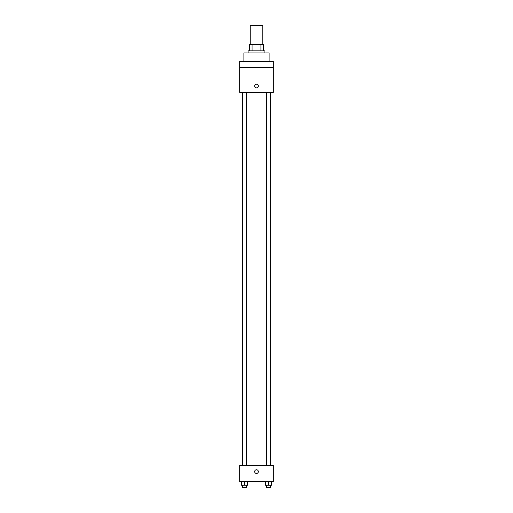 <?xml version="1.0" encoding="UTF-8"?>
<svg xmlns="http://www.w3.org/2000/svg" width="513" height="513" viewBox="0 0 513 513"><rect width="100%" height="100%" fill="white"/><g stroke="black" fill="none" stroke-linecap="round" stroke-linejoin="round"><path stroke-width="0.77" d="M262.803 44.56L262.803 25.65L250.197 25.65L250.197 44.56M252.075 50.864L252.075 44.56L249.671 44.56L249.671 50.864L249.671 44.56M252.075 44.56L263.329 44.56L263.329 50.864M260.925 50.864L260.925 44.56M248.093 52.961L248.093 50.864L264.907 50.864L264.907 52.961M269.107 61.368L269.107 52.961L243.893 52.961L243.893 61.368M239.693 61.368L273.307 61.368L273.307 67.671L239.693 67.671L239.693 61.368M273.307 67.671L273.307 92.359L239.693 92.359L239.693 67.671M256.5 87.89A1.84 1.84 0 0 1 254.91 85.132A1.84 1.84 0 0 1 258.09 85.132A1.84 1.84 0 0 1 256.5 87.89M239.693 465.291L273.307 465.291L273.307 481.572L239.693 481.572L239.693 465.291M256.5 473.428A1.84 1.84 0 0 1 254.91 470.671A1.84 1.84 0 0 1 258.09 470.671A1.84 1.84 0 0 1 256.5 473.428M265.368 481.572L265.368 485.247L271.672 485.247L271.672 481.572L271.672 485.247M268.517 485.247L268.517 481.572M270.62 485.247L270.62 487.35L266.414 487.35L266.414 485.247M241.328 481.572L241.328 485.247L247.632 485.247L247.632 481.572L247.632 485.247M244.483 485.247L244.483 481.572M246.586 485.247L246.586 487.35L242.38 487.35L242.38 485.247M270.704 465.291L270.704 92.359M242.296 465.291L242.296 92.359M266.414 92.359L266.414 465.291M270.62 92.359L270.62 465.291M246.586 465.291L246.586 92.359M242.38 465.291L242.38 92.359"/></g></svg>
